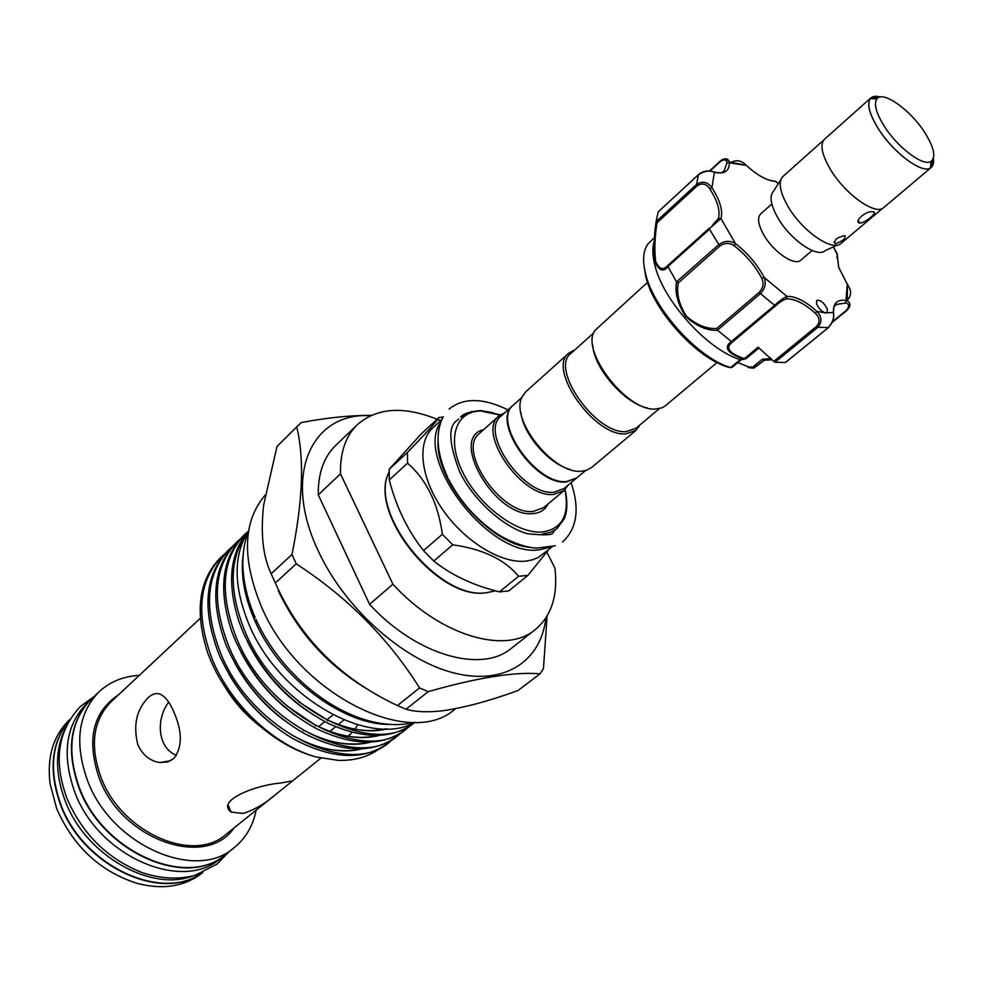 <?xml version="1.0" encoding="UTF-8"?>
<svg xmlns="http://www.w3.org/2000/svg" width="983" height="983" viewBox="0 0 983 983"><rect width="100%" height="100%" fill="white"/><g stroke="black" fill="none" stroke-linecap="round" stroke-linejoin="round"><path stroke-width="1.47" d="M65.173 728.796C55.048 749.611 55.036 773.596 65.148 800.74C85.091 854.878 150.62 892.367 192.815 875.951M69.424 720.256C51.534 742.19 48.683 770.303 60.872 804.598C83.063 865.888 161.912 902.357 201.871 872.941M91.075 699.38L90.915 699.527C69.842 721.289 65.898 750.828 79.095 788.157C102.674 852.74 187.212 889.062 225.426 854.608L225.599 854.46M90.915 699.527L86.688 703.533C65.603 725.307 61.622 754.809 74.757 792.077C98.214 856.537 182.629 892.687 220.868 858.22L225.426 854.608M816.123 146.848L819.158 144.132M883.594 125.148C896.84 146.983 923.418 167.11 931.048 161.396C936.037 157.255 934.145 147.966 925.396 133.541C911.302 110.526 882.808 89.969 876.861 98.927C873.715 103.743 875.964 112.492 883.594 125.148M933.408 158.312C934.047 163.08 933.076 166.274 930.496 167.884C922.029 174.323 892.441 151.996 877.733 127.704C869.279 113.623 866.822 103.903 870.36 98.558C872.326 96.236 875.62 95.72 880.24 97.022M880.375 96.998L870.926 97.833L824.467 139.279C819.785 144.452 821.739 154.442 830.328 169.26C844.987 194.204 875.706 215.99 883.705 207.56L931.294 167.429L933.445 158.189M870.926 97.833C866.502 102.785 868.763 112.738 877.684 127.692C892.908 152.881 923.762 175.502 931.294 167.429M837.405 245.074L825.13 250.64C817.475 258.394 790.369 239.84 777.922 217.956C770.611 204.968 769.148 196.035 773.547 191.169L780.797 179.803M882.832 208.175L841.006 243.44C832.601 252.103 802.116 231.079 788.01 206.455C779.74 191.832 778.045 181.843 782.923 176.473L823.742 140.053M873.039 211.849L872.929 211.837C866.576 210.092 852.949 221.851 859.756 223.08L859.818 223.08C865.077 223.239 878.839 211.64 873.039 211.849M844.975 235.564C836.902 237.345 833.645 240.098 835.206 243.809L835.231 243.809C842.75 241.154 845.994 238.402 844.975 235.564M812.155 250.518L800.813 260.163C794.731 266.442 773.474 252.103 763.84 235.011C758.163 224.8 757.107 217.771 760.682 213.901L771.839 204.034M837.172 254.658L836.693 253.233M827.354 309.19C824.123 302.789 820.608 299.84 816.812 300.343L816.517 303.722C818.765 308.773 821.862 311.844 825.781 312.95L827.059 312.606L827.354 309.19M765.917 358.93L753.789 368.158L764.553 360.196M753.543 368.072L749.329 367.814L748.641 366.929L752.855 367.028L762.292 359.274L769.701 358.611L771.704 359.323M654.592 237.444L647.883 244.054C643.14 250.726 642.366 260.556 645.536 273.544C653.584 309.055 698.041 358.168 730.566 367.593L740.31 359.631C707.797 350.095 663.07 300.712 654.838 265.127C652.343 255.322 652.184 247.237 654.359 240.872M770.377 359.262L770.586 359.901L763.472 360.257M740.31 359.631L743.898 359.127C727.359 353.425 723.181 347.552 731.364 341.506L717.59 330.313C707.244 330.853 696.591 326.258 685.618 316.538C677.705 303.944 674.67 292.381 676.55 281.838L668.01 266.663C663.304 272.23 659.052 270.829 655.268 262.436C653.621 249.793 653.892 236.19 656.091 221.642L658.18 211.886L698.569 174.556M647.355 407.92C624.733 403.755 593.658 367.925 592.737 344.935M717.025 362.53L665.344 405.795L661.952 407.834L655.317 409.075C626.663 411.422 579.921 350.44 594.875 330.509L647.502 282.379M521.924 397.39L513.433 405.008C491.5 420.859 536.018 485.258 566.687 481.535L576.689 477.935L585.426 470.611M574.711 349.997L568.813 353.118L525.819 391.75L522.28 396.567C509.206 418.623 553.269 474.482 581.297 471.201L586.286 470.365L591.557 467.539L635.878 430.443L639.81 425.049M568.813 353.118C546.757 368.822 594.42 436.857 625.766 433.884L635.878 430.443M593.72 332.93L570.951 353.376C549.608 368.564 595.759 434.449 626.11 431.611L635.94 428.293L659.396 408.633M576.431 478.143L566.171 481.965C535.502 485.688 491.009 421.314 512.942 405.451L513.187 405.229M548.637 549.681L527.932 575.362L518.545 576.308C504.869 559.573 482.923 549.079 452.721 544.815L442.35 534.273C438.16 503.529 426.573 479.827 407.564 463.177L407.429 452.438L389.231 469.198L421.203 433.945L439.082 417.406L443.001 417.161M552.299 546.695L538.475 557.373L532.417 559.868L525.573 561.158C500.912 563.677 464.492 541.363 442.51 509.44C420.392 477.566 416.755 442.289 432.778 427.863L441.908 419.446M568.149 485.086L563.984 490.615L553.638 494.4C521.912 498.479 476.3 432.311 499.081 415.784L505.151 412.455M576.185 478.352L564.009 488.551L553.97 492.225C523.239 496.12 479.077 432.041 501.121 416.067L512.942 405.451M389.231 469.198L389.28 479.925C396.223 506.958 407.626 530.513 423.489 550.591L433.773 561.035C448.359 572.708 465.93 581.789 486.487 588.264L499.376 591.913L508.789 590.894L527.932 575.362M69.916 719.445L69.068 720.244C53.279 735.763 46.926 756.873 50.035 783.611L56.621 808.431C73.061 846.13 99.664 871.049 136.416 883.189C162.441 890.045 184.239 886.74 201.822 873.297L202.744 872.585M265.14 495.162C242.973 521.297 241.683 558.332 261.245 606.253C297.763 693.838 410.415 749.955 455.117 708.989L455.461 708.731M69.535 720.084C51.263 742.018 48.265 770.279 60.541 804.893C82.83 866.49 162.269 902.873 202.056 872.867M139.254 675.395C123.367 676.255 109.973 681.71 99.086 691.774L91.235 699.22C70.162 720.981 66.23 750.52 79.439 787.862C103.018 852.445 187.569 888.779 225.771 854.325L234.249 847.604C245.75 838.253 253.049 825.769 256.145 810.152M99.086 691.774C78.05 713.511 74.192 743.111 87.512 780.563C111.325 845.38 196.121 882.034 234.249 847.604M137.853 744.758C133 725.196 136.477 709.468 148.273 697.586C152.205 694.01 156.002 692.818 159.676 694.01C165.009 696.111 169.776 702.231 174.016 712.343C182.482 731.893 182.396 747.301 173.782 758.569L167.602 761.911L160.204 762.525C150.35 761.321 142.904 755.399 137.853 744.758M370.37 415.748C311.857 411.914 281.961 474.814 318.271 550.959C344.406 607.85 402.33 659.667 453.2 672.765C504.205 686.085 541.068 661.387 545.848 618.049M298.427 425.172L276.985 446.466L263.665 505.053C260.434 533.609 262.928 556.513 271.148 573.753L275.326 582.993L296.239 563.824L291.976 554.51C302.85 500.888 304.435 458.361 296.719 426.929L301.216 422.579C327.204 417.677 350.538 415.281 371.218 415.354M224.91 553.687L220.241 557.963C198.775 580.007 194.56 611.561 207.597 652.638L210.89 660.871C229.801 705.696 274.282 746.085 315.985 756.922L338.213 760.375C354.396 760.793 368.035 756.971 379.143 748.911M221.74 556.525C198.677 580.707 195.556 615.051 212.365 659.544C230.882 704.811 274.589 745.581 315.985 756.922M389.87 741.858L388.224 743.148C363.477 761.063 331.504 759.429 292.295 738.27C259.819 718.462 235.502 690.766 219.332 655.17L218.73 653.769C201.81 609.177 204.857 574.797 227.872 550.64L229.383 549.19C206.381 573.335 203.346 607.727 220.303 652.343C250.702 730.295 349.629 778.782 389.858 741.87L393.126 739.093M232.59 546.339L229.383 549.19M396.579 736.611C372.999 753.801 342.33 752.818 304.57 733.662C269.698 713.547 243.747 684.5 226.729 646.519L225.525 643.619C209.809 600.06 213.151 566.613 235.564 543.267M240.331 538.917L237.1 541.793C214.147 565.901 211.21 600.33 228.314 645.081C258.971 723.267 358.131 772.159 398.238 735.309L401.519 732.507M406.692 728.673L405.021 729.988C382.473 746.539 353.032 746.122 316.673 728.735C280.044 708.743 252.754 678.897 234.79 639.208L232.037 632.278C217.968 590.255 221.728 558.098 243.329 535.821L244.878 534.334C221.974 558.393 219.148 592.872 236.387 637.758C267.327 716.189 366.708 765.474 406.679 728.686L409.997 725.859M248.035 531.52L244.865 534.334M413.511 723.341C391.947 739.253 363.661 739.327 328.654 723.549C290.403 703.742 261.822 673.158 242.924 631.823L238.795 621.084C226.815 583.017 229.875 553.196 247.962 531.643M246.893 533.327C229.444 557.791 228.67 590.132 244.546 630.361C275.572 708.546 374.351 758.36 414.58 722.493L413.524 723.328M392.242 739.658L389.035 742.497M400.634 733.072L397.402 735.935M409.1 726.437L405.844 729.325M243.28 553.601C240.356 573.875 244.165 596.14 254.695 620.371C279.209 677.914 343.817 726.204 391.418 724.385M255.187 617.631C247.089 598.794 242.973 580.683 242.838 563.284C242.936 550.75 244.878 539.876 248.638 530.648C233.069 554.879 233.303 586.421 249.326 625.249C279.381 697.574 369.755 748.382 414.937 722.321M280.573 783.082L290.194 781.252C292.197 780.858 291.914 781.596 289.346 783.476L276.469 793.834C265.607 803.406 254.437 809.943 242.948 813.457L231.14 812.081C215.351 800.58 256.145 784.913 280.573 783.082M168.695 702.169C156.076 718.364 156.961 747.817 176.596 755.386M546.843 552.213L554.965 568.211C558.061 595.501 551.475 615.997 535.207 629.661L511.455 648.252C481.621 673.699 416.202 655.354 369.571 604.324L318.271 494.818C318 473.45 323.776 457.021 335.608 445.52L357.37 424.631C377.103 407.626 403.669 405.844 437.079 419.274M225.39 687.535C233.721 701.321 244.14 713.289 256.637 723.439M348.129 736.255L352.221 732.323M354.875 729.128L357.751 724.84M259.61 725.995C245.283 713.891 233.032 699.724 222.834 683.504M223.436 684.451C233.106 699.945 244.902 713.56 258.812 725.319M278.275 590.734C298.5 633.199 328.42 666.13 368.047 689.562M406.04 709.222C415.109 711.901 427.064 712.454 441.908 710.869C463.829 707.821 489.202 701.039 518.066 690.508L540.023 673.81C515.018 671.61 477.738 677.557 428.195 691.639L419.544 687.916L397.427 705.585L406.04 709.222L428.195 691.639M275.326 582.993C299.643 637.746 340.351 678.614 397.427 705.585M419.544 687.916C388.641 638.594 347.527 597.234 296.239 563.824M276.985 446.466L296.719 426.929M291.976 554.51L271.148 573.753M547.126 615.997L543.452 668.501L540.023 673.81M318.271 494.818L340.499 473.855L392.905 584.209L369.571 604.324M535.207 629.661C505.68 654.899 440.077 635.878 392.905 584.209M340.499 473.855C340.02 452.438 345.647 436.022 357.37 424.631M437.607 419.483L440.495 420.736M407.429 452.438C423.108 436.255 433.134 425.32 437.496 419.618L439.082 417.406M433.773 561.035L452.721 544.815M518.545 576.308L499.376 591.913M389.28 479.925L407.564 463.177M442.35 534.273L423.489 550.591M520.867 412.467C523.103 434.289 549.067 464.222 570.349 469.518M832.552 321.588L846.179 310.493C849.631 306.536 849.509 304.042 845.822 302.997L836.545 304.447L834.088 306.463M743.898 359.127L758.016 347.183L773.781 361.375L816.566 326.405C820.215 321.982 819.822 317.632 815.386 313.344C804.266 303.378 794.682 298.574 786.609 298.906C783.684 299.52 779.949 301.879 775.415 305.971L733.06 341.556C724.815 347.552 728.563 353.216 744.291 358.574L745.974 358.746L759.06 347.908M643.89 264.587L645.708 276.358C653.572 311.156 697.549 359.151 728.956 367.372L730.566 367.593M656.091 221.642L696.64 184.349C702.39 180.761 707.49 181.867 711.925 187.655C720.097 200.544 723.095 210.829 720.944 218.509L668.243 265.054L668.01 266.663M676.55 281.838L718.499 244.865C724.324 240.663 730 240.27 735.517 243.661L734.264 245.836C729.583 242.543 724.766 242.641 719.789 246.119L678.319 282.871C676.206 292.934 678.835 303.98 686.22 316.022C696.738 325.115 706.949 329.244 716.853 328.396L717.59 330.313M731.364 341.506L774.272 305.664C779.593 300.773 783.807 297.677 786.941 296.362C795.333 296.03 805.323 301.044 816.873 311.414C821.923 316.796 822.243 322.092 817.844 327.29L775.046 362.236L773.781 361.375M712.245 225.549L718.389 218.435L720.944 218.509L735.517 243.661C747.584 252.975 757.119 264.23 764.135 277.415C766.445 283.276 765.093 288.769 760.068 293.917L717.455 330.177M785.736 362.236L828.091 327.806C832.662 322.645 834.42 317.521 833.375 312.434L833.559 314.228M785.417 362.494L775.046 362.236M847.493 300.024L847.506 300.147C851.487 295.539 851.548 290.464 847.702 284.91L838.622 267.241L837.147 254.142L833.326 246.93M815.386 313.344L816.873 311.414L825.781 312.95L833.375 312.434C833.129 302.936 837.455 298.979 846.351 300.577L847.309 300.958C850.934 303.034 850.811 306.143 846.941 310.309L846.179 310.493M776.459 182.125L774.641 181.13M720.011 161.79L720.367 161.126C725.085 157.87 728.059 158.152 729.3 161.998L729.447 162.809L726.965 162.945C726.695 159.32 724.373 158.939 720.011 161.79L709.886 171.14M778.389 183.575L775.255 181.241C767.281 180.909 757.672 175.65 746.416 165.463L745.9 164.96C741.501 160.622 736.82 159.651 731.844 162.048M778.462 183.465L775.169 181.13C767.256 180.847 757.672 175.625 746.416 165.439L729.447 162.809C729.153 171.361 724.152 174.495 714.444 172.234C709.443 170.182 704.061 171.03 698.323 174.777L658.032 212.082M721.878 172.725L724.201 170.587L724.668 171.534C724.164 172.947 720.736 173.155 714.395 172.16L711.925 187.655L709.763 188.785C706.31 183.772 702.157 182.752 697.279 185.713L657.074 222.76C654.789 236.264 654.297 249.08 655.6 261.22C659.101 269.207 663.169 270.62 667.826 265.447L667.899 265.385M716.853 328.396L759.06 292.442C763.238 288.044 764.147 283.325 761.751 278.275C755.03 265.607 745.864 254.794 734.264 245.836M763.349 360.294L762.292 359.274M753.789 368.158L752.855 367.028M745.876 358.807L744.856 358.82M744.205 359.2L740.543 359.692M732.704 366.585L730.922 367.667M737.815 362.592L748.641 366.929L737.877 362.543M697.279 185.713L696.64 184.349L698.409 174.642C703.214 170.821 708.546 169.998 714.395 172.16L712.859 171.742M709.37 171.103L720.084 161.212C723.844 157.907 726.916 158.165 729.3 161.998L746.232 165.267M847.457 284.542L847.297 300.945M833.461 246.868L837.233 253.958L838.671 267.278L847.285 284.271L845.822 302.997M770.611 359.852L771.286 359.643M770.586 359.901L771.557 359.557M786.609 298.906L786.941 296.362L764.135 277.415L761.751 278.275M733.06 341.556L731.524 341.605M678.319 282.871L676.66 281.986M657.074 222.76L656.103 221.74M837.123 256.293L836.865 257.755M645.573 274.11L645.204 272.168M486.278 592.724C438.295 601.08 367.187 512.684 389.071 472.061C367.617 512.708 439.696 601.473 487.187 592.577L495.211 590.808M549.792 547.31L539.434 549.804C489.497 558.172 413.253 458.496 440.962 421.83M500.04 414.998L480.834 411.041C455.436 410.796 446.159 439.315 462.981 472.737C479.434 506.184 517.599 534.334 542.419 532C562.313 528.817 569.808 514.748 564.906 489.78M480.552 410.648L493.183 412.737M564.426 518.176L556.267 529.149L550.369 532.368L542.1 534.15M499.081 415.784L479.471 433.417C456.493 450.153 501.539 515.792 533.364 511.418L543.759 507.547L563.984 490.615M548.072 503.947C545.196 509.784 540.183 513.003 533.044 513.581C495.444 518.422 448.408 437.423 483.636 429.669M118.599 694.735C92.697 712.036 86.283 739.953 99.344 778.487C122.052 840.453 206.307 869.144 234.089 827.883M200.274 618.295L111.067 701.776C92.943 720.355 89.613 745.655 101.114 777.688C121.474 832.736 193.59 863.897 226.053 834.334L276.469 793.834M298.66 701.739L326.86 719.654C349.174 730.197 369.338 733.257 387.351 728.833M286.213 705.45L315.138 724.95C339.049 736.918 360.589 740.371 379.77 735.309M368.957 742.153C363.575 743.984 355.207 744.45 343.853 743.566C330.73 742.03 317.202 737.496 303.305 729.976C328.248 743.234 350.796 747.277 370.947 742.079M360.171 748.874C354.691 750.742 346.004 751.147 334.073 750.078C320.139 748.235 305.885 743.111 291.3 734.706C317.337 749.439 340.966 754.121 362.186 748.788M247.618 641.887C261.822 670.308 281.642 693.273 307.077 710.77M241.032 652.307C254.548 678.196 272.832 699.368 295.883 715.821M234.716 662.898C247.421 686.097 264.034 705.327 284.542 720.588M228.732 673.736C240.43 694.01 255.187 711.09 273.016 724.975M500.298 414.814L480.38 410.513C468.977 411.803 462.403 414.04 460.634 417.222L471.865 411.459M438.074 441.588C435.69 482.075 489.399 544.004 529.812 547.371M719.789 246.119L709.48 229.211L667.936 266.491M775.415 305.971L759.06 292.442M828.411 327.548L817.844 327.29L816.566 326.405M846.584 310.603L832.282 322.24M718.389 218.435C720.478 211.062 717.602 201.171 709.763 188.785M667.826 265.447L709.382 228.105M724.201 170.587L726.965 162.945M769.701 358.611L770.574 357.886M228.658 852.04L217.071 864.069L194.953 875.361C178.39 879.736 160.733 878.79 142.007 872.548C107.725 858.896 82.83 834.481 67.323 799.314M66.905 798.257C55.638 766.9 54.126 734.854 80.36 706.47L93.901 696.689M414.9 722.321C358.856 736.107 285.537 684.918 255.998 619.45M571.098 482.616C579.712 508.076 577.205 527.552 563.566 541.068L562.522 541.879M555.272 545.737L536.448 548.17C521.113 547.101 502.325 537.873 493.97 531.619C474.678 517.82 459.565 500.396 448.617 479.36M447.843 477.787C436.563 453.028 435.051 432.643 443.272 416.632M449.084 409.075C463.509 397.476 483.144 397.746 508.002 409.886M555.1 530.144L553.183 531.815C554.4 535.035 545.774 535.649 527.33 533.683C503.48 527.035 473.425 500.236 459.712 471.865C448.924 443.689 447.941 426.622 456.776 420.663L458.692 419.004M931.048 161.396L930.496 167.884M835.206 243.809L834.063 241.904M645.634 275.093L644.59 269.317M765.585 359.151L770.217 359.139M638.864 425.836L638.889 426.88M494.388 591.09L487.113 592.638M557.14 528.473L564.045 519.098C567.363 511.996 567.719 502.141 565.127 489.559M235.564 543.255L237.1 541.793M396.579 736.599L398.238 735.296M332.93 714.887L327.032 719.74M324.771 721.583L318.59 726.658M343.903 719.986L338.324 724.532M335.645 726.707L329.87 731.401M231.14 812.081L228.265 805.323M160.204 762.525L170.563 760.744M289.346 783.476L320.9 758.126M228.879 806.748L228.203 807.301M385.533 728.858C368.256 732.937 348.707 729.878 326.86 719.654L327.327 720.662M377.804 735.382C359.385 740.015 338.496 736.537 315.138 724.95L315.506 725.872M303.305 729.976L303.587 730.811M440.888 420.38L437.496 419.618M573.789 350.82L572.77 350.648M770.414 359.286L771.888 359.274M732.175 367.273L741.526 359.508M748.985 367.703L748.002 367.286M836.545 304.447L835.673 303.87C834.395 304.214 833.658 307.089 833.449 312.496C834.469 317.902 832.748 322.977 828.288 327.732L785.614 362.42M832.208 322.424L846.818 310.53C850.811 306.266 850.983 303.071 847.309 300.958L847.309 300.958M859.818 223.08L858.184 220.401M876.861 98.927L870.36 98.558"/></g></svg>
